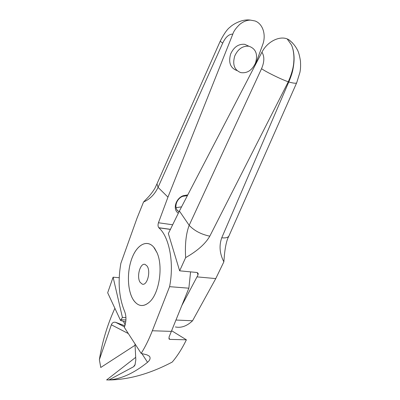 <?xml version="1.0" encoding="UTF-8"?>
<svg xmlns="http://www.w3.org/2000/svg" width="400" height="400" viewBox="0 0 400 400"><rect width="100%" height="100%" fill="white"/><g stroke="black" fill="none" stroke-linecap="round" stroke-linejoin="round"><path stroke-width="0.6" d="M132.945 299.235C127.08 289.4 126.95 270.155 132.44 256.98C137.835 243.685 148.115 239.07 154.65 248.35L157.035 252.735C163.265 266.35 159.355 292.92 149.825 301.745C143.35 307.49 137.72 306.655 132.945 299.235M147.095 266.06L145.14 264.44C140.26 262.435 136.285 276.85 140.145 282.355L142.245 284.125C147.095 286.11 151.085 271.385 147.095 266.06M153.715 247.145L157.035 252.735C163.265 266.35 159.355 292.92 149.825 301.745C143.84 307.16 138.49 306.76 133.785 300.54C127.495 291.645 126.67 272.63 131.71 258.865C136.655 244.995 146.795 238.99 153.715 247.145M158.06 187.365L167.955 197.13L158.45 222.755C157.805 224.845 157.915 226.5 158.775 227.725L158.88 227.83C169.185 236.62 174.38 262.77 169.58 286.67L152.34 330.755C148.985 339.3 145.26 346.85 141.17 353.415L124.33 327.37L124.63 326.565C126.385 321.11 126.38 316.05 124.61 311.39C118.96 297.6 117.705 281.595 120.85 263.38L137.035 218.15L143.545 202C149.835 199.29 154.675 194.415 158.065 187.375M134.99 343.855L135.825 359.85L135 364.94L133.475 366.795L135.2 364.45M108.39 379.97C128.585 379.805 149.865 373.835 172.235 362.065C177.385 356.015 182.105 348.595 186.39 339.805L171.72 330.78M141.17 353.415L146.985 354.86L149.405 356.215C150.72 358.05 150.09 360.08 147.525 362.305L141.88 353.595M169.58 286.67L188.865 288.19L168.965 337.265L169.495 339.28L170.085 339.395L186.39 339.805M147.525 362.305C133.985 373.19 121.135 379.06 108.98 379.915L106.62 379.945L135.695 357.355M255.135 65.295L262.645 44.795C266.385 35.095 263.02 23.835 255.045 20.965M167.955 197.13L232.815 34.11C233.705 31.2 236.035 27.94 239.805 24.325C243.55 21.4 247.17 20.01 250.67 20.15L255.08 20.98M178.345 213.165C172.515 209.8 175.48 198.625 183.105 195.735L187.775 194.9M248.565 46.075L244.675 44.305C238.48 43.81 233.795 47.065 230.62 54.065C228.3 62.475 230.345 67.95 236.75 70.48M179.05 211.725L178.41 211.33C173.555 208.265 176.215 198.785 182.715 196.315L187.38 195.66M181.56 206.855L176.045 207.66M234.705 56.085C237.925 49.02 242.65 45.735 248.885 46.225C255.845 48.65 258.055 54.265 255.515 63.055C252.095 70.295 247.2 73.48 240.82 72.62C234.38 70.08 232.345 64.57 234.705 56.085M190.585 271.875L188.865 288.19M156.97 183.855L158.055 187.36L222.72 43.1C225.575 37.08 228.94 34.085 232.815 34.11M220.365 40.85L220.31 40.97C220.305 41.335 221.11 42.045 222.72 43.1M108.98 379.915L133.475 366.795M175.36 326.94C181.145 328.18 186.875 326.13 192.55 320.78L215.77 278.585L223.86 261.83C219.645 253.62 218.94 245.605 221.75 237.79C225.84 238.205 228.265 237.53 229.035 235.765L229.025 235.795M125.735 322.025L120.545 320.465L122.415 317.42L125.93 317.58M182.035 305.155L198.015 274.955L197.235 272.53M122.415 317.42L113.1 277.195L119.225 277.705M113.1 277.195L107.675 292.78L120.545 320.465M135.065 345.26L100.755 367.48L99.375 359.665C102.245 341.73 107.42 324.61 114.89 308.31M221.75 237.79L288.77 81.965C291 76.785 292.415 72.46 293 68.985C293.94 64.08 294.265 59.735 293.99 55.95C293.68 51.63 292.84 47.98 291.475 44.995C293.535 49.29 294.255 56.675 293.815 61.29C293.605 67.005 291.76 73.84 288.28 81.805L209.805 236.175C205.435 243.795 197.38 250.945 185.64 257.625C184.865 244.33 186.045 233.565 189.17 225.325L261.54 68.7C264.45 61.905 264.58 56.405 261.94 52.2C267.025 41.975 279.105 35.615 287.19 38.915M261.94 52.2L179.4 211.02L168.35 233.575L179.645 270.825L196.96 272.485L198.16 273.33L198.015 274.955M292.615 42.995L288.655 39.585L287.155 38.9M215.77 278.585L197.11 276.88M185.64 257.625L179.645 270.825M192.55 320.78L176.045 320.035M261.54 68.7C266.18 72.005 281.085 79.315 288.28 81.805L288.77 81.965C293.75 83.36 296.405 83.595 296.73 82.68L299.97 72.205C300.32 69.72 300.815 68.13 300.465 61.195C299.575 55.385 298.435 51.4 297.035 49.24C295.1 45.595 292.305 42.375 288.66 39.58M189.17 225.325L179.4 211.02M209.805 236.175C201.205 234.375 194.33 230.765 189.18 225.345M99.375 359.665L111.355 324.795C112.265 322.64 113.71 321.825 115.69 322.355L124.895 325.79M128.34 333.57L111.355 324.795M115.69 322.355L124.505 326.9M158.45 222.755L172.66 224.775M158.775 227.725L170.43 229.325M152.34 330.755L171.47 331.39M158.88 227.83L170.39 229.41M168.835 338.595L170.085 339.395M120.89 319.755L125.925 319.97M287.17 38.905L291.445 44.92M125.145 324.96L123.445 321.335M178.41 211.33L177.07 209.99M248.885 46.225L244.675 44.305M250.67 20.15C241.545 18.605 231.77 25.22 230.13 27.11C227.4 28.985 224.125 33.605 220.31 40.97L156.855 184.115M156.85 184.14L154.87 188.35C151.77 193.48 148.23 197.145 148.18 197.195L143.545 202M169.115 339.035L169.495 339.28M134.215 366.19L134.65 365.6M228.86 236.135L228.605 236.675C225.62 241.975 224.455 254.31 224.345 255.9L223.86 261.83M229.05 235.73L296.65 82.855"/></g></svg>
